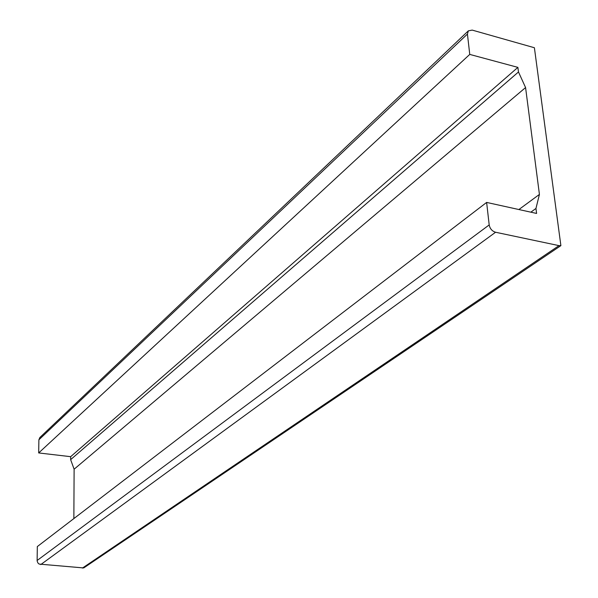 <?xml version="1.0" encoding="UTF-8"?>
<svg xmlns="http://www.w3.org/2000/svg" width="598" height="598" viewBox="0 0 598 598"><rect width="100%" height="100%" fill="white"/><g stroke="black" fill="none" stroke-linecap="round" stroke-linejoin="round"><path stroke-width="0.9" d="M39.924 437.452L38.885 439.792L38.691 452.94L70.661 456.678L70.639 459.645L74.115 469.213L73.86 518.586M469.751 54.411L467.434 34.056L468.346 30.849L472.203 30.102L534.395 47.735L560.887 245.636L558.988 245.629L495.57 232.248C492.087 231.157 489.964 228.713 489.194 224.923L486.63 202.423L536.593 213.441L535.957 208.455L539.426 194.425L525.575 87.57L518.481 71.969L517.89 67.38L469.751 54.411L38.691 452.94M517.89 67.38L70.661 456.678M518.481 71.969L70.639 459.645M525.575 87.57L74.115 469.213M539.426 194.425L518.885 209.539M535.957 208.455L530.837 212.17M486.63 202.423L37.315 546.572L37.128 560.924L37.883 562.927L39.154 564.086L83.705 567.943L560.887 245.636M467.434 34.056L38.885 439.792M489.194 224.923L37.113 560.498M495.57 232.248L40.754 564.594M558.988 245.629L82.412 568.085M468.346 30.849L39.789 437.579"/></g></svg>
